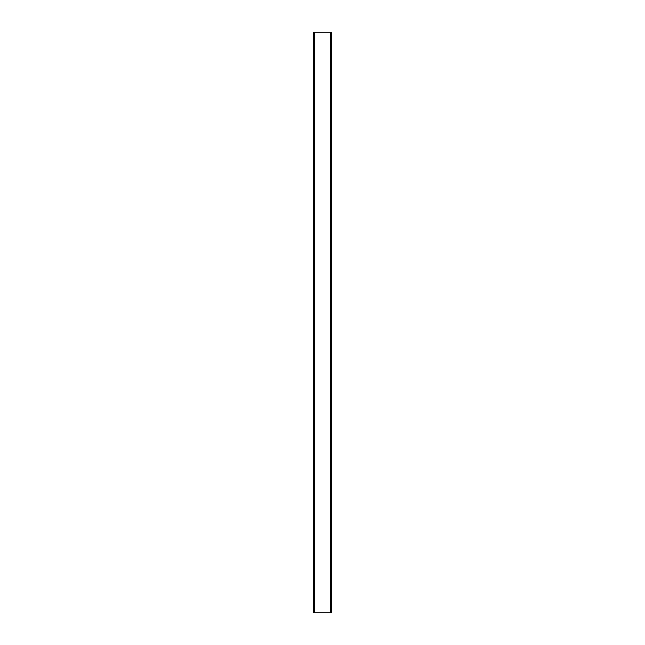 <?xml version="1.0" encoding="UTF-8"?>
<svg xmlns="http://www.w3.org/2000/svg" width="645" height="645" viewBox="0 0 645 645"><rect width="100%" height="100%" fill="white"/><g stroke="black" fill="none" stroke-linecap="round" stroke-linejoin="round"><path stroke-width="0.97" d="M313.268 32.25L313.268 612.75L314.381 612.75L313.268 612.75L313.268 32.25L331.732 32.25L331.732 612.75L314.381 612.75L314.381 32.25L330.619 32.25L330.619 612.75L314.381 612.75L314.381 32.25L313.268 32.25M331.732 612.75L331.732 32.25L330.619 32.25L330.619 612.75L331.732 612.75"/></g></svg>
